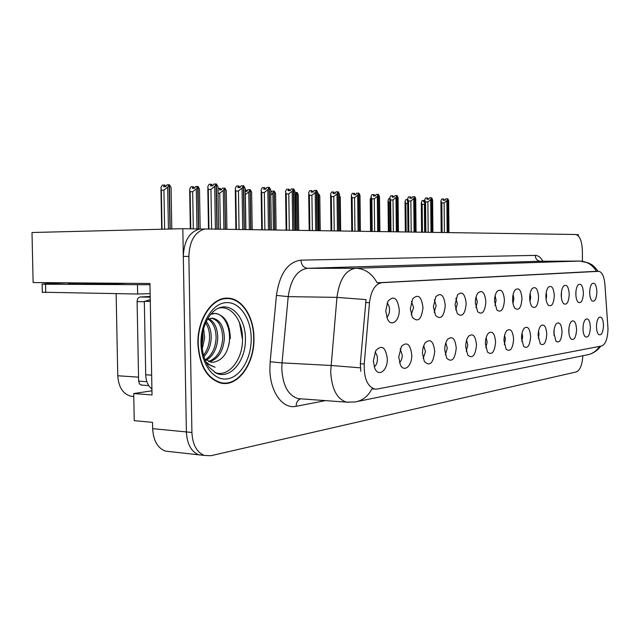 <?xml version="1.0" encoding="UTF-8"?>
<svg xmlns="http://www.w3.org/2000/svg" width="640" height="640" viewBox="0 0 640 640"><rect width="100%" height="100%" fill="white"/><g stroke="black" fill="none" stroke-linecap="round" stroke-linejoin="round"><path stroke-width="0.96" d="M512.984 303.448L513.88 298.736L513.112 294.584M521.984 298.656C521.224 290.104 518.944 287.176 515.16 289.872C513.504 292.048 512.656 295.256 512.608 299.504C512.696 303.416 513.48 306.352 514.968 308.312C518.896 310.944 521.232 307.728 521.984 298.656M494.984 305.512L496.104 300.32L495.136 295.72M504.44 300.24C503.592 291.296 501.136 288.336 497.088 291.376C495.416 293.64 494.56 296.896 494.52 301.136L496.88 310.016C501.088 313 503.608 309.744 504.44 300.24M475.912 307.656L477.296 302L476.088 296.968M485.872 301.912C484.912 292.536 482.264 289.56 477.92 293C476.24 295.36 475.384 298.648 475.352 302.864L477.688 311.784C482.2 315.192 484.928 311.904 485.872 301.912M568.888 332.592L569.016 327.6M576.576 329.608C576.08 322.416 574.344 319.68 571.376 321.4C569.744 323.296 568.88 326.432 568.808 330.808C568.88 334.536 569.584 337.232 570.912 338.896C574.104 340.768 575.992 337.672 576.576 329.608M521.8 341.408L522.648 336.76L522.048 333.08M530.632 336.688C529.976 328.64 527.864 325.784 524.288 328.12C522.52 330.288 521.6 333.608 521.528 338.088L523.68 346.44C527.536 349.096 529.856 345.84 530.632 336.688M589.696 293.432L589.728 290.944M596.904 291.904C596.424 284.84 594.784 282.112 592 283.72C590.52 285.48 589.744 288.424 589.68 292.56C589.768 296.44 590.496 299.184 591.872 300.776C594.752 302.272 596.424 299.32 596.904 291.904M538.336 338.392L538.984 334.272L538.544 331.072M546.76 334.2C546.168 326.464 544.192 323.648 540.84 325.752C539.112 327.816 538.208 331.08 538.136 335.528L540.28 343.808C543.904 346.16 546.064 342.96 546.76 334.2M583.024 329.664L583.104 326.232M590.384 327.48C589.928 320.536 588.296 317.84 585.496 319.408C583.904 321.216 583.072 324.288 582.992 328.624C583.072 332.336 583.76 335 585.064 336.6C588.08 338.288 589.848 335.248 590.384 327.48M411.216 314.68L413.6 307.672L411.48 301.408M422.992 307.584C421.552 296.528 418.112 293.624 412.688 298.872L410.328 308.728L412.376 317.36C418.008 322.736 421.544 319.48 422.992 307.584M445.352 354.792L447.296 348.224L445.824 342.848M456.248 348.144C455.216 338.488 452.336 335.552 447.608 339.36C445.744 341.944 444.8 345.464 444.752 349.912L446.72 358.2C451.8 362.752 454.976 359.4 456.248 348.144M561.392 297.568L561.464 291.856M569.232 294.4C568.664 286.816 566.808 283.992 563.68 285.952C562.12 287.864 561.312 290.92 561.248 295.12C561.336 299.04 562.096 301.872 563.528 303.6C566.768 305.456 568.672 302.384 569.232 294.4M399.512 362.568C401.264 361.088 402.176 358.592 402.248 355.08L400.136 348.92M411.776 354.992C410.4 344.176 406.952 341.32 401.424 346.432L398.72 357.008L400.352 364.744C404.072 372.984 412.176 365.864 411.776 354.992M554.008 335.472L554.176 329.232M562.056 331.848C561.512 324.392 559.664 321.616 556.512 323.512C554.824 325.488 553.952 328.688 553.872 333.104L556 341.296C559.4 343.392 561.416 340.24 562.056 331.848M466.2 351.208L467.816 345.104L466.6 340.128M476.504 345.024C475.592 335.84 472.944 332.912 468.552 336.24C466.688 338.72 465.736 342.2 465.688 346.688L467.744 355.072C472.48 359.008 475.4 355.656 476.504 345.024M575.904 295.6L575.952 291.24M583.408 293.12C582.888 285.808 581.152 283.032 578.2 284.8C576.68 286.632 575.888 289.64 575.824 293.808C575.912 297.712 576.656 300.496 578.064 302.16C581.112 303.824 582.896 300.808 583.408 293.12M504.32 344.536L505.392 339.384L504.616 335.256M513.6 339.312C512.872 330.92 510.6 328.032 506.784 330.648C504.976 332.912 504.04 336.296 503.976 340.792L506.12 349.192C510.24 352.2 512.736 348.904 513.6 339.312M530 301.456L530.696 297.24L530.112 293.552M538.584 297.16C537.896 288.96 535.776 286.064 532.224 288.48C530.6 290.56 529.76 293.72 529.704 297.96C529.792 301.888 530.576 304.792 532.056 306.68C535.728 309.008 537.904 305.832 538.584 297.16M485.816 347.792L487.144 342.16L486.168 337.6M495.592 342.088C494.776 333.32 492.328 330.408 488.24 333.344C486.4 335.712 485.448 339.152 485.392 343.656L487.504 352.072C491.92 355.496 494.616 352.168 495.592 342.088M423.168 358.576L425.488 351.544L423.712 345.776M434.712 351.464C433.536 341.264 430.392 338.352 425.28 342.736C423.448 345.432 422.512 348.968 422.48 353.344L424.304 361.432C429.768 366.76 433.24 363.432 434.712 351.464M546.112 299.504L546.624 295.816L546.2 292.64M554.312 295.744C553.68 287.864 551.704 285.008 548.376 287.176C546.784 289.168 545.96 292.28 545.896 296.504C545.984 300.432 546.76 303.304 548.216 305.104C551.664 307.176 553.696 304.056 554.312 295.744M374.224 366.792C376.272 365.392 377.352 362.744 377.448 358.848C377.344 355.712 376.504 353.536 374.936 352.312M387.296 358.768C385.664 347.208 381.856 344.464 375.856 350.528L373.336 360.92L374.704 368.096C378.408 377.68 387.76 370.528 387.296 358.768M455.672 309.888L457.344 303.776L455.872 298.32M466.176 303.688C465.088 293.824 462.216 290.848 457.544 294.768L455.008 304.696L457.296 313.608C462.144 317.536 465.104 314.232 466.176 303.688M434.152 312.224L436.152 305.664L434.384 299.8M445.256 305.576C444.016 295.16 440.88 292.2 435.848 296.712L433.376 306.648L435.568 315.472C440.792 320.048 444.016 316.744 445.256 305.576M603.528 325.456C603.104 318.736 601.568 316.088 598.928 317.512C597.384 319.248 596.568 322.264 596.488 326.544C596.568 330.248 597.248 332.872 598.528 334.408C601.368 335.928 603.04 332.944 603.528 325.456M386.728 317.264C388.536 315.864 389.472 313.376 389.544 309.816C389.44 306.648 388.6 304.424 387.04 303.152M399.248 309.72C397.544 297.92 393.76 295.12 387.896 301.32L385.72 310.944L387.56 319.224C391.496 327.472 399.656 320.64 399.248 309.72M608 328.704L604.912 284.408C604.088 276.192 602.016 271.84 598.68 271.336L381.824 282.672C375.184 283.896 371.072 290.552 369.496 302.64L364.24 363.976C363.832 378.168 367.36 386.528 374.824 389.072L377.24 389.032L601.84 345.952C605.624 344.24 607.68 338.488 608 328.704M200.312 229.016L182.824 228.696L186.384 431.936C187.056 444.04 191.2 451.664 198.816 454.824L204.056 455.344M578.296 235.808L578.296 234.672L576.568 234.64M182.824 228.696L32 232.512L33.12 282.552L149.952 283.496L152.024 394.952L133.72 393.544L151.944 390.808M170.32 451.664L165.28 451.104C157.552 447.984 153.336 440.496 152.648 428.64L152.536 422.376L134.24 420.656L133.72 393.544M133.384 396.448L131.048 396.264C123.008 394.064 118.576 387.232 117.76 375.768L116.144 293.704M253.952 337.88C253.896 316.44 241.728 297.736 227.096 298.144C211.792 297.56 197.128 319.72 197.896 343.888C199.464 366.216 207.344 379.336 221.544 383.24C238.576 386.688 254.808 362.968 253.952 337.88M226.112 298.568L224.792 298.304M372.584 388.928L374.824 389.072M201.536 228.976L199.456 229.12C189.36 231.928 183.976 241.032 183.312 256.44L186.384 431.936C187.056 444.04 191.2 451.664 198.816 454.824L165.28 451.104M360.808 371.336L360.312 363.776L366.04 299.608L336.952 297.376C339.328 279.808 345.488 270.104 355.424 268.272L579.496 261.064L356.088 268.256C365.056 268.736 372.072 273.584 377.12 282.816L596.064 271.328M582.44 261.24L582.392 250.896C581.976 241.032 579.752 235.568 575.728 234.496L204.968 228.984C194.896 231.8 189.528 240.936 188.864 256.392L191.912 432.48C192.576 444.616 196.712 452.272 204.312 455.432L210.832 455.72L576.368 371.912C580.08 370.264 582.232 364.88 582.832 355.752M220.704 383.08L222.224 382.896M212.728 185.832L211.424 184.2L210.44 185.944L212.76 185.832L213.744 184.08L216.072 183.96L214.696 186.416L210.952 189.352L208.28 189.48L208.936 228.872M216.92 228.992L216.072 183.96M215.4 228.968L214.696 186.416M211.608 228.912L210.952 189.352M211.424 184.2L209.104 184.32L207.728 186.768L208.28 189.48M218.632 229.016L217.944 186.616L216.384 183.976L217.12 228.992M217.984 188.84L217.944 186.616M171.8 228.976L171.056 187.4L169.424 184.776L170.216 229.016M161.336 190.256L160.912 187.552L162.36 185.112L164.6 184.992L163.568 186.736L165.824 186.616L166.848 184.872L169.104 184.752L167.664 187.208L163.92 190.128L161.336 190.256L162.04 229.216M170.008 229.016L169.104 184.752M171.104 189.896L171.056 187.4M165.896 186.488L164.6 184.992M167.664 187.208L168.416 229.056M164.624 229.152L163.92 190.128M240.008 187.528L238.768 185.936L237.84 187.632L240.128 187.528L241.056 185.824L243.352 185.712L242.056 188.096L238.44 190.952L235.8 191.072L236.4 229.288M244.136 229.408L243.352 185.712M242.696 229.384L242.056 188.096M239.04 229.328L238.44 190.952M238.768 185.936L236.48 186.048L235.176 188.432L235.8 191.072M245.752 229.432L245.112 188.288L243.648 185.728L244.32 229.408M245.144 190.264L245.112 188.288M265.72 189.128L264.544 187.576L263.672 189.232L265.928 189.12L266.8 187.464L269.064 187.36L267.84 189.68L264.336 192.448L261.736 192.568L262.288 229.688M269.784 229.8L269.064 187.36M268.432 229.784L267.84 189.68M264.888 229.728L264.336 192.448M264.544 187.576L262.288 187.68L261.064 190L261.736 192.568M271.312 229.824L270.728 189.856L269.344 187.376L269.96 229.808M270.752 191.6L270.728 189.856M290 190.64L288.88 189.12L288.056 190.728L290.288 190.632L291.112 189.024L293.344 188.92L292.184 191.176L288.784 193.872L286.224 193.984L286.728 230.064M294.008 230.176L293.344 188.92M292.728 230.152L292.184 191.176M289.296 230.104L288.784 193.872M288.88 189.12L286.664 189.224L285.504 191.48L286.224 193.984M295.448 230.192L294.912 191.344L293.696 188.936L294.176 230.176M294.928 192.872L294.912 191.344M200.168 228.952L199.488 189.04L198.056 186.496L198.672 228.936M190.12 191.816L189.624 189.184L190.984 186.808L193.2 186.696L192.232 188.392L194.456 188.28L195.424 186.584L197.648 186.472L196.296 188.856L192.672 191.696L190.12 191.816L190.752 228.816M198.472 228.928L197.648 186.472M199.528 191.296L199.488 189.04M194.472 188.248L193.2 186.696M196.296 188.856L196.976 228.904M193.304 228.848L192.672 191.696M226.92 229.144L226.304 190.584L224.848 188.112L225.512 229.12M224.848 188.112L223.28 190.408L219.776 193.168L218.056 193.248M217.984 188.416L220.168 188.312L219.256 189.96L221.448 189.856L222.36 188.2L224.56 188.096M225.32 229.12L224.664 188.104M226.336 192.608L226.304 190.584M221.4 189.856L220.168 188.312M223.28 190.408L223.904 229.096M220.36 229.04L219.776 193.168M252.192 229.536L251.616 192.048L250.248 189.64L250.856 229.512M250.248 189.64L248.768 191.88L245.368 194.56L245.904 229.432M245.16 191.416L246.944 191.336L247.808 189.728L249.976 189.624M250.68 229.512L250.072 189.632M251.648 193.856L251.616 192.048M246.808 191.344L246.008 189.856L245.152 190.744M245.136 189.856L245.648 189.832M248.768 191.88L249.344 229.488M276.096 229.896L275.568 193.424L274.272 191.088L274.832 229.88M274.272 191.088L270.808 195.176M270.768 192.752L271.88 191.176L274.016 191.072M274.664 229.88L274.104 191.08M275.592 195.032L275.568 193.424M272.872 193.272L273.4 229.856M68.576 282.84L47.224 283.632L42.128 284.144L45.552 284.224L149.976 284.728M150.144 293.624L137.648 294.016L137.48 285.064M42.312 292.232L137.648 294.016M151.656 375.168L145.712 374.784C145.984 381.216 148.056 385.96 151.912 389M150.288 301.416L144.328 301.304L145.712 374.784M145.024 301.32L150.256 299.664M218.104 308.28C230.608 304.632 242.512 319.832 242.488 338.32C243.272 359.152 228.576 378.04 214.864 372.48M253.68 337.912C254.52 362.728 238.472 386.192 221.624 382.8C207.56 378.944 199.752 365.96 198.208 343.856C197.44 319.936 211.968 297.992 227.12 298.584C241.584 298.2 253.624 316.696 253.68 337.912M219.872 382.688L219.24 382.696M203.624 328.92L204.672 337.784L202.28 348.872M202.784 332.64L203.048 337.712L201.952 345.088M206.248 321.568C209.648 325.744 211.296 331.232 211.184 338.04C210.832 345.568 208.416 351.784 203.928 356.696M205.672 322.88C208.384 327.032 209.68 332.064 209.552 337.976C209.296 344.616 207.28 350.368 203.512 355.248M208.84 318.728C214.672 321.856 217.64 328.384 217.752 338.312C217.016 348.728 213.176 356.04 206.24 360.24M208 319.088C213.344 322.528 216.048 328.912 216.104 338.24C215.448 348.088 211.904 355.232 205.488 359.656M207.304 319.456L212.256 318.144C219.968 319.528 224.008 326.336 224.368 338.576C223.296 351.232 218.296 358.984 209.352 361.808M211.352 318.16C218.632 320.04 222.416 326.816 222.712 338.512C221.728 350.608 217.016 358.28 208.56 361.528M204.68 358.944L211.12 362.2L213.608 362.2L211.744 362.264M150.192 296.464L140.208 297C138.28 297.376 137.248 298.912 137.104 301.608L138.616 381.12L139.56 384.048L141.64 385.096M206.712 363.464L215.048 367.248L210.2 365.28L205.848 361.744M213.608 362.2C223.08 360.096 228.432 352.248 229.656 338.656M211.064 313.872L214.36 313.432C224.76 313.136 232.312 330.568 228.616 345.92M210.688 314.32L215.2 313.456C224.832 315.128 229.88 323.52 230.344 338.64M312.96 192.072L311.904 190.584L311.12 192.152L313.32 192.056L314.096 190.488L316.304 190.392L315.2 192.592L311.904 195.208L309.376 195.32L309.848 230.416M316.912 230.528L316.304 190.392M315.704 230.504L315.2 192.592M312.368 230.456L311.904 195.208M311.904 190.584L309.712 190.688L308.616 192.88L309.376 195.32M318.28 230.544L317.784 192.752L316.632 190.408L317.072 230.528M317.8 194.072L317.784 192.752M334.712 193.424L333.712 191.976L332.968 193.496L335.128 193.408L335.872 191.88L338.04 191.784L337 193.928L333.8 196.48L331.304 196.584L331.736 230.752M338.608 230.856L338.04 191.784M337.464 230.84L337 193.928M334.224 230.792L333.8 196.48M333.712 191.976L331.552 192.072L330.504 194.208L331.304 196.584M339.904 230.88L339.448 194.08L338.272 191.8L338.76 230.864M339.464 195.216L339.448 194.08M355.352 194.712L354.392 193.288L353.688 194.776L355.824 194.688L356.528 193.2L358.664 193.112L357.672 195.2L354.56 197.68L352.104 197.784L352.504 231.072M359.184 231.176L358.664 193.112M358.096 231.16L357.672 195.2M354.952 231.112L354.56 197.68M354.392 193.288L352.264 193.376L351.272 195.464L352.104 197.784M360.416 231.192L359.992 195.344L358.88 193.12L359.328 231.176M360.008 196.296L359.992 195.344M298.744 230.248L298.264 194.736L297.12 192.464L297.552 230.232M294.928 192.528L296.792 192.448L294.968 195.376M297.392 230.224L296.792 192.448M298.28 196.144L298.264 194.736M295.704 194.584L296.192 230.208M320.24 230.576L319.792 195.976L318.624 193.76L319.104 230.56M318.624 193.76L317.808 194.92M317.792 193.776L318.392 193.752M318.952 230.56L318.472 193.752M319.808 197.208L319.792 195.976M340.656 230.888L340.24 197.152L339.464 195.536M340.256 198.216L340.24 197.152M374.952 195.928L374.04 194.536L373.368 195.992L375.472 195.904L376.144 194.456L378.248 194.368L377.304 196.408L374.272 198.824L371.856 198.92L372.224 231.376M378.728 231.472L378.248 194.368M377.696 231.456L377.304 196.408M374.64 231.408L374.272 198.824M374.04 194.536L371.944 194.624L371 196.656L371.856 198.92M379.896 231.488L379.512 196.544L378.456 194.376L378.872 231.48M379.52 197.336L379.512 196.544M393.592 197.088L392.728 195.728L392.088 197.144L394.16 197.064L394.8 195.648L396.872 195.56L395.976 197.552L393.024 199.912L390.64 200.008L390.984 231.664M397.32 231.76L396.872 195.56M396.336 231.744L395.976 197.552M393.36 231.696L393.024 199.912M392.728 195.728L390.664 195.808L389.76 197.792L390.64 200.008M398.432 231.776L398.072 197.68L397.144 195.576L397.448 231.76M398.08 198.32L398.072 197.68M411.352 198.184L410.52 196.856L409.912 198.24L411.952 198.168L412.56 196.776L414.608 196.696L413.752 198.64L410.88 200.952L408.528 201.04L408.84 231.936M415.024 232.032L414.608 196.696M414.08 232.016L413.752 198.64M411.184 231.976L410.88 200.952M407.632 199.384L407.96 231.92M410.52 196.856L408.488 196.936L407.624 198.88L408.528 201.04M416.08 232.048L415.752 198.768L414.864 196.712L415.144 232.032M415.752 199.264L415.752 198.768M428.28 199.24L427.48 197.936L426.904 199.288L428.912 199.216L429.496 197.864L431.512 197.784L430.696 199.688L427.888 201.936L425.576 202.024L425.864 232.2M431.896 232.288L431.512 197.784M431 232.28L430.696 199.688M428.176 232.232L427.888 201.936M424.664 200.296L424.968 232.184M427.48 197.936L425.48 198.016L424.656 199.912L425.576 202.024M432.904 232.304L432.6 199.8L431.688 197.792L432.016 232.288M444.432 200.24L443.672 198.968L443.12 200.288L445.104 200.216L445.656 198.896L447.64 198.816L446.864 200.68L444.128 202.88L441.848 202.96L442.112 232.448M448 232.536L447.64 198.816M447.144 232.52L446.864 200.68M444.392 232.48L444.128 202.88M440.92 201.168L441.2 232.432M443.672 198.968L441.696 199.04L440.912 200.896L441.848 202.96M448.96 232.552L448.68 200.792L447.872 198.832L448.112 232.536M371.128 201.6L371.296 231.36M370.96 201.608L370.144 199.448L371.024 197.552M389.88 202.536L388.824 202.568L387.992 200.464L388.848 198.576L389.784 198.544M388.824 202.568L389.136 231.632M407.736 203.424L405.88 203.496L405.024 201.432L405.84 199.584L407.648 199.52M405.88 203.496L406.168 231.896M405.032 201.936L405.336 231.88M407.712 200.816L407.192 200.832L407.68 199.736M424.736 201.68L423.992 200.48L423.432 201.776L424.736 201.728M424.76 204.112L422.168 204.376L421.36 203.152L422.088 200.552L423.992 200.48M422.168 204.376L422.44 232.144M421.304 202.752L421.592 232.128M424.64 232.176L424.368 204.296M152.648 428.64L191.912 432.48M117.76 375.768L138.536 377.152M369.496 302.64L365.576 302.568M381.824 282.672L378.272 282.648M364.24 363.976L360.312 363.776M325.456 400.616L296.112 406.304C296.24 402.432 297.776 399.936 300.712 398.816L298.28 398.64C288.328 395.744 282.84 385.784 281.8 368.768L282.032 362.88L270.16 361.776L276.432 295.4C279.632 273.696 287.792 261.944 300.92 260.144L535.208 255.384C538.088 255.4 540.664 257.352 542.928 261.232M296.112 406.304C282.856 409.464 269.912 391.88 269.872 369.16L270.16 361.776M348.536 402.336L346.616 402.16C336.984 399.224 331.672 389.008 330.68 371.52L336.952 297.376L288.216 296.64L282.032 362.88L330.904 365.464L360.336 367.832M371.92 388.912C367.984 396.432 362.328 400.784 354.96 401.984L346.616 402.16L300.408 398.792M540.832 261.248L579.768 261.072C586.928 261.384 592.488 264.808 596.456 271.328M535.208 255.384C535.544 258.912 537.32 260.864 540.536 261.248L307.528 268.312L355.424 268.272L307.272 268.328C297.008 270.112 290.656 279.552 288.216 296.64L276.432 295.4M357.448 401.48L586.544 355C592.024 354.104 596.352 351.24 599.528 346.4M188.864 256.392L183.312 256.44M540.688 261.24L307.528 268.312C303.568 267.768 301.368 265.048 300.92 260.144M127.176 283.312C97.448 284.384 52.512 284.16 73.68 283.088C68.464 283.432 67.224 283.656 69.944 283.768L74.104 282.88M45.736 292.664L45.552 284.224M201.888 343.184C201.104 328.688 209.04 310.504 220.472 307.416C233.296 303.752 245.44 319.384 245.416 338.352C246.264 360.312 230.416 379.976 216.16 373.16L209.208 367.36C204.744 361.384 202.304 353.408 201.896 343.424M251.2 338.176C251.592 357.92 240.792 376.92 227.4 378.864C214.024 381.12 201.256 364.648 200.992 343.552C200.536 322.48 212.728 303.24 226.176 302.616C239.624 301.688 250.992 318.408 251.2 338.176M239.472 322.616L242.264 338.32M138.616 381.12L146.88 381.688M137.104 301.608L144.336 301.744M140.208 297L150.208 297.168M131.048 396.264L133.776 396.48M579.768 261.072L588.392 262.88C591.576 264.92 591.904 263.384 598.12 271.336M600.704 346.176C597.92 350.064 594.176 352.784 589.472 354.32M204.312 455.432L198.816 454.824M204.968 228.984L199.456 229.12M208.488 228.864L207.824 188.936M161.688 229.232L160.968 189.832M235.888 229.28L235.28 190.432M261.728 229.68L261.16 191.84M286.12 230.056L285.6 193.176M190.336 228.808L189.688 191.296M42.128 284.144L42.32 292.552M221.624 382.8L219.016 382.632M227.12 298.584L223.456 298.528M141.136 385.056L148.76 385.6M214.36 313.432L215.2 313.456M309.192 230.408L308.712 194.432M331.04 230.744L330.6 195.624M351.768 231.064L351.36 196.752M371.464 231.36L371.08 197.824M390.192 231.648L389.84 198.848M408.024 231.92L407.696 199.832M425.024 232.184L424.728 200.76M441.256 232.432L440.976 201.656M370.56 231.352L370.216 200.528M388.376 231.624L388.056 201.44M405.384 231.88L405.088 202.312M421.64 232.136L421.36 203.152"/></g></svg>
